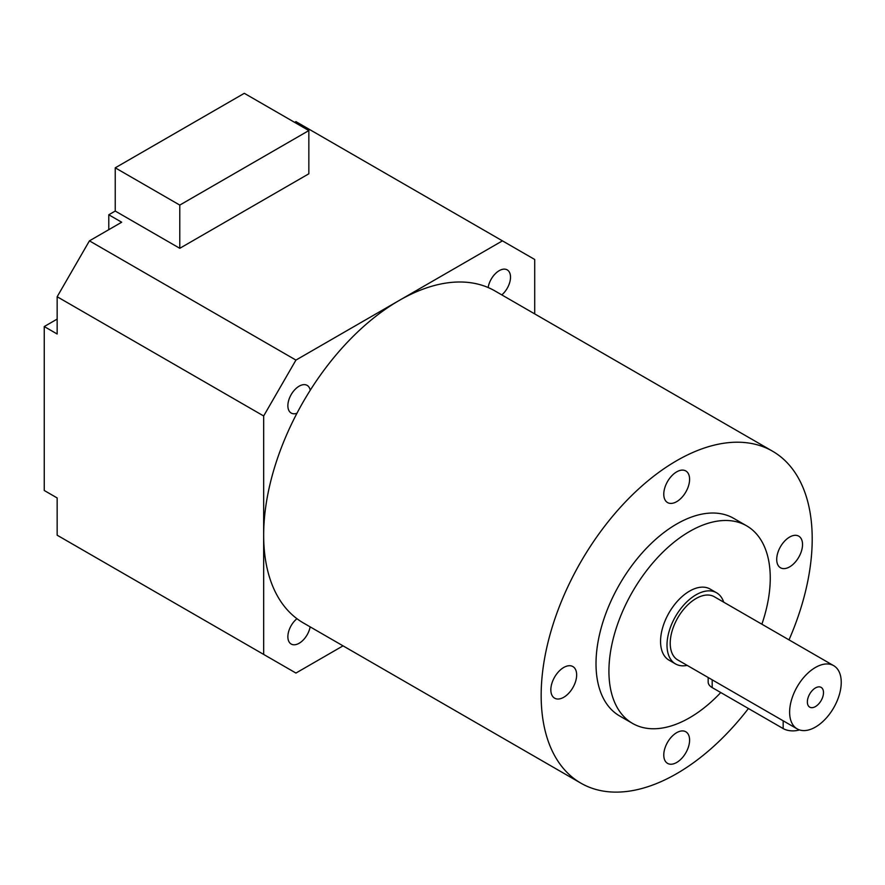 <?xml version="1.0" encoding="UTF-8"?>
<svg xmlns="http://www.w3.org/2000/svg" width="885" height="885" viewBox="0 0 885 885"><rect width="100%" height="100%" fill="white"/><g stroke="black" fill="none" stroke-linecap="round" stroke-linejoin="round"><path stroke-width="1.33" d="M563.745 697.28A18.253 10.543 120 0 0 575.67 681.196A18.253 10.543 120 0 0 572.872 666.56A18.253 10.543 120 0 0 563.745 667.467A18.253 10.543 120 0 0 551.82 683.552A18.253 10.543 120 0 0 554.618 698.177A18.253 10.543 120 0 0 563.745 697.28M676.682 501.662A18.253 10.543 120 0 0 688.607 485.577A18.253 10.543 120 0 0 685.809 470.953A18.253 10.543 120 0 0 676.682 471.86A18.253 10.543 120 0 0 664.757 487.945A18.253 10.543 120 0 0 667.556 502.569A18.253 10.543 120 0 0 676.682 501.662M789.619 566.876A18.253 10.543 120 0 0 801.544 550.791A18.253 10.543 120 0 0 798.746 536.155A18.253 10.543 120 0 0 789.619 537.062A18.253 10.543 120 0 0 777.694 553.147A18.253 10.543 120 0 0 780.493 567.772A18.253 10.543 120 0 0 789.619 566.876M676.682 762.483A18.253 10.543 120 0 0 688.607 746.398A18.253 10.543 120 0 0 685.809 731.773A18.253 10.543 120 0 0 676.682 732.669A18.253 10.543 120 0 0 664.757 748.754A18.253 10.543 120 0 0 667.556 763.379A18.253 10.543 120 0 0 676.682 762.483M815.428 706.584A11.405 6.582 120 0 0 822.884 696.539A11.405 6.582 120 0 0 821.136 687.391A11.405 6.582 120 0 0 815.428 687.955A11.405 6.582 120 0 0 807.983 698.011A11.405 6.582 120 0 0 809.731 707.159A11.405 6.582 120 0 0 815.428 706.584M815.428 667.467A36.506 21.074 120 0 0 791.588 699.637A36.506 21.074 120 0 0 797.175 728.886A36.506 21.074 120 0 0 815.428 727.083A36.506 21.074 120 0 0 839.279 694.913A36.506 21.074 120 0 0 833.681 665.664A36.506 21.074 120 0 0 815.428 667.467M833.681 665.664L714.295 596.733A36.506 21.074 120 0 0 696.041 598.537A36.506 21.074 120 0 0 672.191 630.706A36.506 21.074 120 0 0 677.788 659.967L797.175 728.886M723.709 602.165A41.064 23.707 120 0 0 716.573 592.784A41.064 23.707 120 0 0 696.041 594.808A41.064 23.707 120 0 0 669.215 631.005A41.064 23.707 120 0 0 675.509 663.916A41.064 23.707 120 0 0 687.202 665.398M716.573 592.784L710.124 589.056A41.064 23.707 120 0 0 689.592 591.091A41.064 23.707 120 0 0 662.765 627.277A41.064 23.707 120 0 0 669.06 660.188L675.509 663.916M534.706 313.898L534.706 259.482L502.437 240.853L399.19 300.469A191.658 110.658 120 0 0 310.237 390.252A191.658 110.658 120 0 0 296.951 413.273A191.658 110.658 120 0 0 263.664 535.204A191.658 110.658 120 0 0 296.951 618.703A15.974 9.226 120 0 0 288.355 632.675A15.974 9.226 120 0 0 291.176 644.048A15.974 9.226 120 0 0 299.163 643.251A15.974 9.226 120 0 0 310.148 626.857M310.237 390.252A15.974 9.226 120 0 0 307.15 385.373A15.974 9.226 120 0 0 299.163 386.17A15.974 9.226 120 0 0 288.731 400.241A15.974 9.226 120 0 0 291.176 413.041A15.974 9.226 120 0 0 296.951 413.273M501.806 294.904A15.974 9.226 120 0 0 510.081 280.999A15.974 9.226 120 0 0 507.205 269.87A15.974 9.226 120 0 0 499.217 270.666A15.974 9.226 120 0 0 488.144 287.536A191.658 110.658 120 0 0 399.19 300.469L295.933 360.084L263.664 415.972L57.16 296.74L89.429 240.853L121.688 222.223L108.789 214.778L108.789 229.68M761.885 624.202A114.076 65.866 120 0 0 746.63 525.823A114.076 65.866 120 0 0 689.592 531.476A114.076 65.866 120 0 0 615.064 632.001A114.076 65.866 120 0 0 632.554 723.421A114.076 65.866 120 0 0 689.592 717.768A114.076 65.866 120 0 0 720.755 692.546M746.63 525.823L733.72 518.367A114.076 65.866 120 0 0 676.682 524.02A114.076 65.866 120 0 0 602.154 624.556A114.076 65.866 120 0 0 619.644 715.965L632.554 723.421M789.011 639.866A191.658 110.658 120 0 0 772.517 451.184A191.658 110.658 120 0 0 676.682 460.687A191.658 110.658 120 0 0 551.477 629.567A191.658 110.658 120 0 0 580.859 783.148A191.658 110.658 120 0 0 676.682 773.656A191.658 110.658 120 0 0 748.422 708.52M296.951 618.703A191.658 110.658 120 0 0 303.356 622.94L580.859 783.148M179.777 248.309L308.843 173.792L308.843 130.571L244.304 93.312L115.238 167.829L115.238 211.05L179.777 248.309L179.777 205.088L308.843 130.571M115.238 211.05L108.789 214.778M89.429 240.853L295.933 360.084M502.437 240.853L295.933 121.632L294.639 122.373M263.664 415.972L263.664 654.424L295.933 673.054L343.048 645.851M57.16 319.098L44.25 326.554L57.16 333.999L57.16 296.74M44.25 326.554L44.25 490.489L57.16 497.945L57.16 535.204L263.664 654.424M772.517 451.184L495.014 290.977A191.658 110.658 120 0 0 488.144 287.536M799.443 729.904A13.684 7.899 180 0 1 783.17 728.576L783.17 720.799M712.182 679.813L712.182 687.59L783.17 728.576M712.182 687.59A13.684 7.899 180 0 1 708.166 682.003L708.166 677.501M115.238 167.829L179.777 205.088M67.614 278.631L78.964 258.973"/></g></svg>
